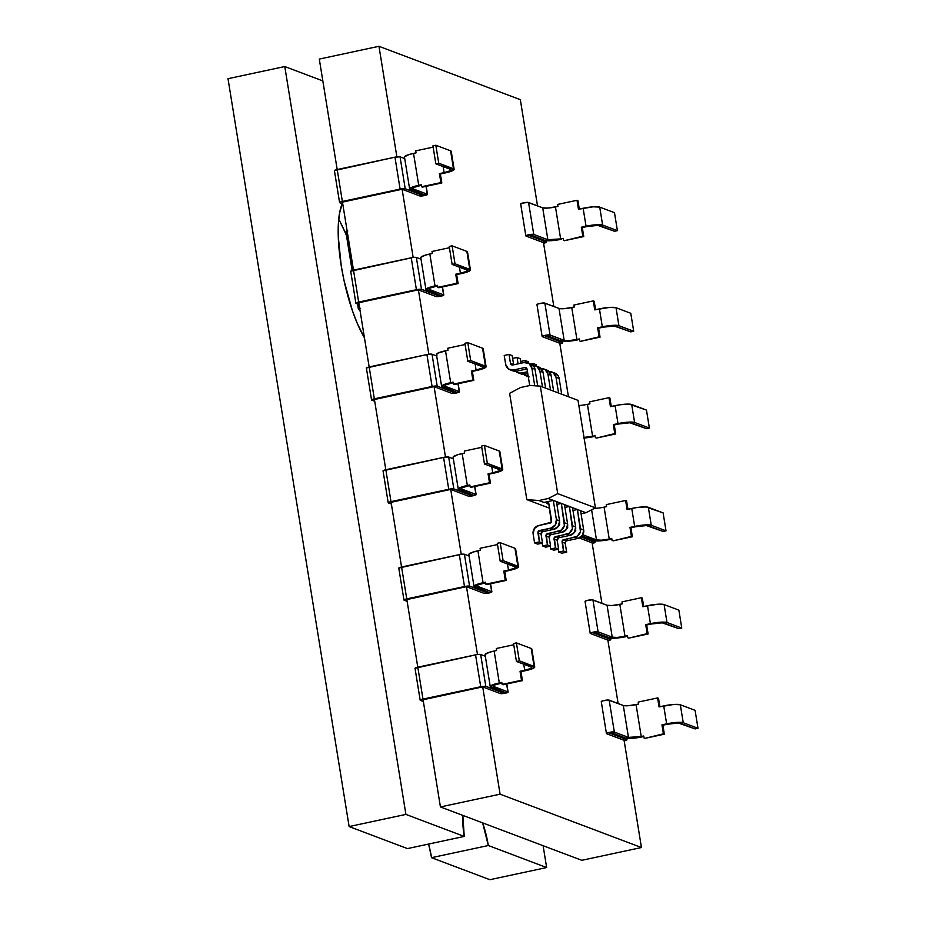 <?xml version="1.0" encoding="UTF-8"?>
<svg xmlns="http://www.w3.org/2000/svg" width="926" height="926" viewBox="0 0 926 926"><rect width="100%" height="100%" fill="white"/><g stroke="black" fill="none" stroke-linecap="round" stroke-linejoin="round"><path stroke-width="1.39" d="M378.965 46.3L319.296 59.079L337.191 169.551L319.296 59.079L378.965 46.3L396.872 156.853L378.965 46.3L520.331 99.672L537.531 205.885L520.331 99.672L378.965 46.3M342.354 201.451L353.489 270.161L342.354 201.451M355.873 303.196A4.098 0.695 -9.2 0 0 356.082 303.358L359.045 304.48L355.885 303.115L358.675 302.061L369.161 366.939L353.5 270.149A4.098 0.695 170.8 0 0 350.711 271.283L355.873 303.196A4.098 0.695 -9.2 0 1 358.675 302.061L416.411 289.699L411.237 257.787L353.5 270.149L358.675 302.061L416.411 289.699A4.098 0.695 -9.2 0 1 421.515 289.352L416.353 257.44A4.098 0.695 170.8 0 0 411.237 257.787L416.411 289.699L421.515 289.352L438.692 295.834L438.496 294.618L438.692 295.834L439.977 295.753L421.515 289.352L416.353 257.44L421.017 259.199L416.353 257.44L412.811 257.509L350.722 271.214M374.324 398.851L385.806 469.737L374.324 398.851M388.202 502.772A4.098 0.695 -9.2 0 0 388.399 502.945L391.362 504.057L388.214 502.702L390.992 501.637L401.56 566.99L385.829 469.737A4.098 0.695 170.8 0 0 383.04 470.859L388.202 502.772A4.098 0.695 -9.2 0 1 390.992 501.637L448.74 489.275L443.566 457.375L385.829 469.737L390.992 501.637L448.74 489.275A4.098 0.695 -9.2 0 1 453.844 488.928L448.67 457.016A4.098 0.695 170.8 0 0 443.566 457.375L448.74 489.275L453.844 488.928L471.021 495.41L470.825 494.206L471.021 495.41L472.295 495.329L453.844 488.928L448.67 457.016L453.346 458.787L448.67 457.016L445.14 457.085L383.051 470.79M403.956 600.025A4.098 0.695 -9.2 0 0 404.153 600.198L407.116 601.31L403.967 599.944L406.745 598.89L417.788 667.195L401.583 566.99A4.098 0.695 170.8 0 0 398.782 568.113L403.956 600.025A4.098 0.695 -9.2 0 1 406.745 598.89L464.482 586.528L459.319 554.616L401.583 566.99L406.745 598.89L464.482 586.528A4.098 0.695 -9.2 0 1 469.586 586.181L464.424 554.269A4.098 0.695 170.8 0 0 459.319 554.616L464.482 586.528L469.586 586.181L486.775 592.663L486.578 591.459L486.775 592.663L488.048 592.582L469.586 586.181L464.424 554.269L469.1 556.04L464.424 554.269L460.882 554.338L398.793 568.043M420.184 700.23A4.098 0.695 -9.2 0 0 420.381 700.403L423.356 701.526L420.196 700.16L422.974 699.107L440.429 806.94L500.086 794.172L482.631 686.409L500.086 794.172L641.452 847.533L581.794 860.312L440.429 806.94L417.811 667.195A4.098 0.695 170.8 0 0 415.022 668.329L420.184 700.23A4.098 0.695 -9.2 0 1 422.974 699.107L480.721 686.745L475.547 654.832L417.811 667.195L422.974 699.107L480.721 686.745A4.098 0.695 -9.2 0 1 485.826 686.386L480.652 654.485A4.098 0.695 170.8 0 0 475.547 654.832L480.721 686.745L485.826 686.386L503.003 692.88L502.806 691.664L503.003 692.88L504.276 692.787L485.826 686.386L480.652 654.485L485.328 656.245L480.652 654.485L477.121 654.555L415.033 668.248M477.469 654.508L466.403 586.204L477.469 654.508M461.241 554.292L450.649 488.951L461.241 554.292M445.487 457.039L434.005 386.154L445.487 457.039M428.842 354.241L418.332 289.375L428.842 354.241M413.158 257.463L402.034 188.765L413.158 257.463M543.192 240.829L553.829 306.494L543.192 240.829M559.489 341.439L568.448 396.745L559.489 341.439M591.807 541.015L601.9 603.324L591.807 541.015M607.56 638.269L618.128 703.54L607.56 638.269M623.788 738.473L641.452 847.533L623.788 738.473M500.086 794.172L440.429 806.94L581.794 860.312L641.452 847.533L500.086 794.172M520.875 204.148L522.09 203.199L527.797 202.377L542.694 207.829L547.741 208.072L557.961 206.429L557.637 204.426L576.991 200.282L578.449 209.264L593.172 206.811L599.724 207.123L614.494 212.691L617.399 230.643L614.505 231.257L597.814 225.388L586.98 226.557L582.292 227.564L583.75 236.535L564.397 240.679L582.801 236.188L581.354 227.206L586.042 226.21A13.323 2.269 -9.2 0 1 602.629 225.064L617.399 230.643L614.494 212.691L599.724 207.123L602.629 225.064L599.724 207.123A13.323 2.269 170.8 0 0 583.125 208.257L586.042 226.21L583.125 208.257L578.449 209.264L576.991 200.282L557.637 204.426L557.961 206.429L555.461 206.961L560.635 238.873L563.124 238.329L563.448 240.332L563.124 238.329L560.635 238.873A10.255 1.748 -9.2 0 1 547.868 239.741L542.694 207.829A10.255 1.748 170.8 0 0 555.461 206.961L560.635 238.873L547.868 239.741L542.694 207.829L528.572 202.505L533.735 234.405L547.868 239.741L533.735 234.405L528.572 202.505A4.098 0.695 170.8 0 0 524.023 202.736A4.098 0.695 170.8 0 0 520.667 203.975L525.841 235.887A4.098 0.695 -9.2 0 1 529.197 234.648A4.098 0.695 -9.2 0 1 533.735 234.405L528.63 234.764L526.037 236.061A4.098 0.695 -9.2 0 1 525.841 235.887M543.307 242.577L526.037 236.061L543.307 242.577M543.608 243.26L546.201 241.964A4.098 0.695 -9.2 0 1 546.398 242.126A4.098 0.695 -9.2 0 1 543.608 243.26M545.981 240.61L546.201 241.964L545.981 240.61M529.001 235.378L546.201 241.964L528.966 235.435L530.934 235.065L544.974 240.366L530.934 235.065L529.001 235.378M561.573 239.221A13.323 2.269 -9.2 0 1 544.974 240.366L551.526 240.667L561.573 239.221M577.928 200.641L579.306 209.079L577.928 200.641L576.991 200.282L577.928 200.641M586.98 226.557A10.255 1.748 -9.2 0 1 599.747 225.689L614.505 231.257L617.399 230.643L602.629 225.064L591.135 225.296L581.354 227.206L582.292 227.564L583.75 236.535L582.801 236.188L581.354 227.206L586.98 226.557M564.397 240.679L583.75 236.535L564.397 240.679M537.161 304.758L538.376 303.809L544.094 302.987L558.991 308.439L564.038 308.682L574.247 307.038L573.935 305.036L593.288 300.892L594.735 309.874L609.47 307.42L616.022 307.733L630.78 313.301L633.697 331.253L630.803 331.867L614.1 325.998L603.277 327.167L598.59 328.174L600.048 337.145L580.683 341.3L599.099 336.798L597.652 327.816L602.328 326.82A13.323 2.269 -9.2 0 1 618.927 325.674L633.697 331.253L630.78 313.301L616.022 307.733L618.927 325.674L616.022 307.733A13.323 2.269 170.8 0 0 599.423 308.867L602.328 326.82L599.423 308.867L594.735 309.874L593.288 300.892L573.935 305.036L574.247 307.038L571.759 307.571L576.921 339.483L579.421 338.939L579.745 340.942L579.421 338.939L576.921 339.483A10.255 1.748 -9.2 0 1 564.165 340.351L558.991 308.439A10.255 1.748 170.8 0 0 571.759 307.571L576.921 339.483L569.201 340.594L564.165 340.351L558.991 308.439L544.858 303.115L550.032 335.015L564.165 340.351L550.032 335.015L544.858 303.115A4.098 0.695 170.8 0 0 540.321 303.346A4.098 0.695 170.8 0 0 536.964 304.596L542.138 336.497A4.098 0.695 -9.2 0 1 545.495 335.258A4.098 0.695 -9.2 0 1 550.032 335.015L544.928 335.374L542.335 336.67A4.098 0.695 -9.2 0 1 542.138 336.497M559.605 343.187L542.335 336.67L559.605 343.187M559.894 343.87L562.487 342.574A4.098 0.695 -9.2 0 1 562.684 342.736A4.098 0.695 -9.2 0 1 559.894 343.87M562.267 341.219L562.487 342.574L562.267 341.219M545.298 335.988L562.487 342.574L545.264 336.045L547.231 335.675L561.272 340.976L547.231 335.675L545.298 335.988M577.87 339.83A13.323 2.269 -9.2 0 1 561.272 340.976L567.823 341.277L577.87 339.83M594.226 301.251L595.592 309.689L594.226 301.251L593.288 300.892L594.226 301.251M603.277 327.167A10.255 1.748 -9.2 0 1 616.045 326.299L630.803 331.867L633.697 331.253L618.927 325.674L607.433 325.906L597.652 327.816L598.59 328.174L600.048 337.145L599.099 336.798L597.652 327.816L603.277 327.167M580.683 341.3L600.048 337.145L580.683 341.3M578.843 405.507A10.255 1.748 170.8 0 0 587.431 404.349L589.931 403.817L589.607 401.826L608.961 397.682L610.419 406.653L620.2 404.743L629.182 404.13L646.464 410.091L649.369 428.032L646.475 428.657L629.784 422.777L618.95 423.958L614.262 424.953L615.721 433.935L596.367 438.079L614.771 433.576L613.325 424.606L618.012 423.599A13.323 2.269 -9.2 0 1 634.599 422.464L649.369 428.032L646.464 410.091L631.694 404.512L634.599 422.464L631.694 404.512A13.323 2.269 170.8 0 0 615.096 405.646L618.012 423.599L615.096 405.646L610.419 406.653L608.961 397.682L589.607 401.826L589.931 403.817L587.431 404.349L592.605 436.262L595.094 435.729L595.418 437.72L595.094 435.729L592.605 436.262A10.255 1.748 -9.2 0 1 584.017 437.419L592.605 436.262L587.385 404.361M583.496 438.056L593.543 436.621A13.323 2.269 -9.2 0 1 584.109 438.01M609.91 398.03L611.276 406.468L609.91 398.03L608.961 397.682L609.91 398.03M618.95 423.958A10.255 1.748 -9.2 0 1 631.717 423.078L646.475 428.657L649.369 428.032L634.599 422.464L623.105 422.684L613.325 424.606L614.262 424.953L615.721 433.935L614.771 433.576L613.325 424.606L618.95 423.958M596.367 438.079L615.721 433.935L596.367 438.079M604.088 507.147L606.576 506.615L606.252 504.624L625.617 500.48L627.064 509.45L636.845 507.541L645.827 506.927L663.109 512.888L666.014 530.83L663.132 531.455L646.429 525.574L635.595 526.755L630.919 527.751L632.365 536.733L613.012 540.877L631.428 536.374L629.969 527.403L634.657 526.396A13.323 2.269 -9.2 0 1 651.256 525.262L666.014 530.83L663.109 512.888L648.339 507.309L651.256 525.262L648.339 507.309A13.323 2.269 170.8 0 0 631.752 508.443L634.657 526.396L631.752 508.443L627.064 509.45L625.617 500.48L606.252 504.624L606.576 506.615L604.088 507.147L609.25 539.059L611.75 538.527L612.074 540.518L611.75 538.527L609.25 539.059A10.255 1.748 -9.2 0 1 596.483 539.927L591.61 509.821L596.483 539.927L582.848 534.777L596.483 539.927L601.53 540.171L609.25 539.059L604.088 507.147A10.255 1.748 170.8 0 1 594.492 508.339L596.356 508.258M591.934 542.763L579.317 538.006L591.934 542.763M592.223 543.446L594.816 542.15A4.098 0.695 -9.2 0 1 595.013 542.323A4.098 0.695 -9.2 0 1 592.223 543.446M594.596 540.796L594.816 542.15L594.596 540.796M581.053 536.953L594.816 542.15L581.053 536.953M593.601 540.553L581.898 536.131L596.112 540.934L610.188 539.418A13.323 2.269 -9.2 0 1 593.601 540.553M611.831 539.059L610.188 539.418L611.831 539.059M626.555 500.827L627.921 509.265L626.555 500.827L625.617 500.48L626.555 500.827M635.595 526.755A10.255 1.748 -9.2 0 1 648.362 525.875L663.132 531.455L666.014 530.83L651.256 525.262L639.75 525.493L629.969 527.403L630.919 527.751L632.365 536.733L631.428 536.374L629.969 527.403L635.595 526.755M613.012 540.877L632.365 536.733L613.012 540.877M585.244 601.587L586.459 600.638L592.165 599.828L607.074 605.28L612.109 605.511L622.33 603.868L622.006 601.877L641.359 597.733L642.818 606.704L657.541 604.261L664.092 604.562L678.862 610.13L681.768 628.083L678.885 628.708L662.183 622.828L651.348 624.008L646.661 625.004L648.119 633.986L628.766 638.13L647.181 633.627L645.723 624.656L650.411 623.649A13.323 2.269 -9.2 0 1 666.998 622.515L681.768 628.083L678.862 610.13L664.092 604.562L666.998 622.515L664.092 604.562A13.323 2.269 170.8 0 0 647.505 605.697L650.411 623.649L647.505 605.697L642.818 606.704L641.359 597.733L622.006 601.877L622.33 603.868L619.83 604.4L625.004 636.312L627.492 635.78L627.816 637.771L627.492 635.78L625.004 636.312A10.255 1.748 -9.2 0 1 612.236 637.181L607.074 605.28A10.255 1.748 170.8 0 0 619.83 604.4L625.004 636.312L617.272 637.424L612.236 637.181L607.074 605.28L592.941 599.944L598.103 631.856L612.236 637.181L598.103 631.856L592.941 599.944A4.098 0.695 170.8 0 0 588.404 600.175A4.098 0.695 170.8 0 0 585.047 601.425L590.209 633.326A4.098 0.695 -9.2 0 1 593.566 632.088A4.098 0.695 -9.2 0 1 598.103 631.856L592.999 632.203L590.406 633.5A4.098 0.695 -9.2 0 1 590.209 633.326M607.676 640.016L590.406 633.5L607.676 640.016M607.977 640.699L610.57 639.403A4.098 0.695 -9.2 0 1 610.766 639.565A4.098 0.695 -9.2 0 1 607.977 640.699M610.35 638.049L610.57 639.403L610.35 638.049M593.369 632.817L610.57 639.403L593.335 632.875L595.314 632.504L609.354 637.806L595.314 632.504L593.369 632.817M625.941 636.671A13.323 2.269 -9.2 0 1 609.354 637.806L615.906 638.107L625.941 636.671M642.308 598.08L643.674 606.518L642.308 598.08L641.359 597.733L642.308 598.08M651.348 624.008A10.255 1.748 -9.2 0 1 664.116 623.129L678.885 628.708L681.768 628.083L666.998 622.515L655.504 622.735L645.723 624.656L646.661 625.004L648.119 633.986L647.181 633.627L645.723 624.656L651.348 624.008M628.766 638.13L648.119 633.986L628.766 638.13M601.472 701.804L602.687 700.855L608.394 700.033L623.302 705.485L628.337 705.716L638.558 704.073L638.234 702.082L657.599 697.938L659.046 706.908L673.769 704.466L680.332 704.767L695.09 710.346L697.996 728.299L695.113 728.912L678.411 723.044L667.577 724.213L662.9 725.22L664.347 734.191L644.994 738.335L663.41 733.832L661.951 724.861L666.639 723.854A13.323 2.269 -9.2 0 1 683.238 722.72L697.996 728.299L695.09 710.346L680.332 704.767L683.238 722.72L680.332 704.767A13.323 2.269 170.8 0 0 663.734 705.913L666.639 723.854L663.734 705.913L659.046 706.908L657.599 697.938L638.234 702.082L638.558 704.073L636.069 704.617L641.232 736.517L643.732 735.985L644.056 737.976L643.732 735.985L641.232 736.517A10.255 1.748 -9.2 0 1 628.465 737.397L623.302 705.485A10.255 1.748 170.8 0 0 636.069 704.617L641.232 736.517L628.465 737.397L623.302 705.485L609.169 700.149L614.343 732.061L628.465 737.397L614.343 732.061L609.169 700.149A4.098 0.695 170.8 0 0 604.632 700.392A4.098 0.695 170.8 0 0 601.275 701.63L606.437 733.542A4.098 0.695 -9.2 0 1 609.794 732.292A4.098 0.695 -9.2 0 1 614.343 732.061L609.227 732.408L606.634 733.705A4.098 0.695 -9.2 0 1 606.437 733.542M623.916 740.233L606.634 733.705L623.916 740.233M624.205 740.916L626.798 739.608A4.098 0.695 -9.2 0 1 626.995 739.781A4.098 0.695 -9.2 0 1 624.205 740.916M626.578 738.253L626.798 739.608L626.578 738.253M609.597 733.022L626.798 739.608L609.563 733.079L611.542 732.709L625.582 738.01L611.542 732.709L609.597 733.022M642.169 736.876A13.323 2.269 -9.2 0 1 625.582 738.01L632.134 738.323L642.169 736.876M658.536 698.297L659.902 706.735L658.536 698.297L657.599 697.938L658.536 698.297M667.577 724.213A10.255 1.748 -9.2 0 1 680.344 723.333L695.113 728.912L697.996 728.299L683.238 722.72L671.732 722.951L661.951 724.861L662.9 725.22L664.347 734.191L663.41 733.832L661.951 724.861L667.577 724.213M644.994 738.335L664.347 734.191L644.994 738.335M435.833 163.809L438.727 163.196L435.822 145.243L432.928 145.857L435.833 163.809L432.928 145.857L435.822 145.243L438.727 163.196L453.485 168.764L450.58 150.811L435.822 145.243L450.58 150.811L453.485 168.764A13.323 2.269 -9.2 0 1 454.134 169.308A13.323 2.269 -9.2 0 1 445.059 172.988L440.382 173.984L441.829 182.966L422.476 187.11L441.829 182.966L440.892 182.607L439.433 173.637L444.121 172.63L443.137 166.564L444.121 172.63L450.001 170.824L451.066 169.99L450.603 169.377A10.255 1.748 -9.2 0 1 451.101 169.805A10.255 1.748 -9.2 0 1 444.121 172.63L439.433 173.637L440.382 173.984L439.433 173.637L440.892 182.607L421.527 186.751L441.829 182.966L440.382 173.984L449.538 171.842L454.099 169.562L438.727 163.196L435.833 163.809L450.603 169.377L435.833 163.809M454.134 169.308L451.228 151.366A13.323 2.269 170.8 0 0 450.58 150.811L451.194 151.609M421.295 185.293L413.772 187.457L412.707 188.279L413.17 188.892A10.255 1.748 -9.2 0 1 412.672 188.476A10.255 1.748 -9.2 0 1 419.652 185.651L421.295 185.293M413.019 187.92L413.17 188.892L427.303 194.228L426.029 186.346L427.303 194.228A4.098 0.695 -9.2 0 1 427.499 194.402A4.098 0.695 -9.2 0 1 424.143 195.641A4.098 0.695 -9.2 0 1 419.605 195.872L402.335 189.355L419.605 195.872L423.136 195.803L427.303 194.228L413.17 188.892L413.019 187.92M342.62 202.088L401.062 189.448L342.724 201.984M334.425 170.592L394.951 157.177L400.055 156.83L404.72 158.589L400.055 156.83L405.218 188.742L400.113 189.089A4.098 0.695 -9.2 0 1 405.218 188.742L400.055 156.83A4.098 0.695 170.8 0 0 394.951 157.177L400.113 189.089L342.377 201.451L400.113 189.089L394.951 157.177L337.203 169.539L342.377 201.451L339.599 202.505L342.747 203.87L339.784 202.748A4.098 0.695 -9.2 0 1 339.587 202.586A4.098 0.695 -9.2 0 1 342.377 201.451L337.203 169.539A4.098 0.695 170.8 0 0 334.413 170.673L339.587 202.586M405.218 188.742L422.406 195.224L422.21 194.009L422.406 195.224L424.374 194.854L422.406 195.224L405.218 188.742M404.512 156.807L409.072 154.526L416.04 152.848L415.716 150.857L433.136 147.13L415.716 150.857L416.04 152.848L413.54 153.38L418.714 185.293L409.674 188.719L424.328 194.807L410.287 189.517A13.323 2.269 -9.2 0 1 409.639 188.962A13.323 2.269 -9.2 0 1 418.714 185.293L413.54 153.38A13.323 2.269 170.8 0 0 404.477 157.05L409.639 188.962M418.714 185.293L421.203 184.76L421.527 186.751L422.476 187.11L421.527 186.751L421.203 184.76L418.714 185.293M452.131 264.419L455.013 263.806L452.108 245.853L449.226 246.466L452.131 264.419L449.226 246.466L452.108 245.853L455.013 263.806L469.783 269.373L466.878 251.421L452.108 245.853L466.878 251.421L469.783 269.373A13.323 2.269 -9.2 0 1 470.431 269.929A13.323 2.269 -9.2 0 1 461.356 273.598L456.668 274.594L458.127 283.576L438.774 287.72L458.127 283.576L457.178 283.217L455.731 274.246L460.419 273.239L459.435 267.174L460.419 273.239L466.299 271.434L467.364 270.6L466.901 269.998A10.255 1.748 -9.2 0 1 467.399 270.415A10.255 1.748 -9.2 0 1 460.419 273.239L455.731 274.246L456.668 274.594L455.731 274.246L457.178 283.217L437.824 287.361L458.127 283.576L456.668 274.594L465.836 272.452L470.396 270.172L455.013 263.806L452.131 264.419L466.901 269.998L452.131 264.419M470.431 269.929L467.526 251.976A13.323 2.269 170.8 0 0 466.878 251.421L467.491 252.219M437.593 285.902L430.069 288.067L429.004 288.889L429.467 289.502A10.255 1.748 -9.2 0 1 428.97 289.086A10.255 1.748 -9.2 0 1 435.949 286.261L437.593 285.902M429.305 288.53L429.467 289.502L443.6 294.838L442.327 286.956L443.6 294.838A4.098 0.695 -9.2 0 1 443.797 295.012A4.098 0.695 -9.2 0 1 440.44 296.251A4.098 0.695 -9.2 0 1 435.903 296.482L418.633 289.965L435.903 296.482L439.433 296.413L443.6 294.838L429.467 289.502L429.305 288.53M358.918 302.698L417.348 290.058L359.022 302.594M420.798 257.416L425.358 255.136L432.338 253.458L432.014 251.467L449.434 247.74L432.014 251.467L432.338 253.458L429.838 253.99L435.012 285.902L425.972 289.329L440.626 295.429L426.585 290.127A13.323 2.269 -9.2 0 1 425.937 289.572A13.323 2.269 -9.2 0 1 435.012 285.902L429.838 253.99A13.323 2.269 170.8 0 0 420.774 257.671L425.937 289.572M435.012 285.902L437.5 285.37L437.824 287.361L438.774 287.72L437.824 287.361L437.5 285.37L435.012 285.902M467.804 361.198L470.697 360.584L467.792 342.632L464.898 343.257L467.804 361.198L464.898 343.257L467.792 342.632L470.697 360.584L485.455 366.152L482.55 348.211L467.792 342.632L482.55 348.211L485.455 366.152A13.323 2.269 -9.2 0 1 486.104 366.708A13.323 2.269 -9.2 0 1 477.029 370.377L472.353 371.384L473.799 380.355L454.446 384.498L473.799 380.355L472.862 379.996L471.403 371.025L476.091 370.018L475.107 363.953L476.091 370.018L481.971 368.212L483.036 367.39L482.573 366.777A10.255 1.748 -9.2 0 1 483.071 367.194A10.255 1.748 -9.2 0 1 476.091 370.018L471.403 371.025L472.353 371.384L471.403 371.025L472.862 379.996L453.497 384.14L473.799 380.355L472.353 371.384L481.508 369.231L486.069 366.951L470.697 360.584L467.804 361.198L482.573 366.777L467.804 361.198M486.104 366.708L483.198 348.755A13.323 2.269 170.8 0 0 482.55 348.211L483.164 348.998M453.265 382.693L445.742 384.846L444.677 385.679L445.14 386.281A10.255 1.748 -9.2 0 1 444.654 385.864A10.255 1.748 -9.2 0 1 451.622 383.04L453.265 382.693M444.989 385.309L445.14 386.281L459.273 391.617L458 383.734L459.273 391.617A4.098 0.695 -9.2 0 1 459.47 391.791A4.098 0.695 -9.2 0 1 456.113 393.029A4.098 0.695 -9.2 0 1 451.575 393.272L434.306 386.744L451.575 393.272L455.117 393.203L459.273 391.617L445.14 386.281L444.989 385.309M374.59 399.488L433.032 386.837L374.694 399.384M366.395 367.992L426.921 354.565L432.025 354.218L436.69 355.989L432.025 354.218L437.188 386.13L432.083 386.478A4.098 0.695 -9.2 0 1 437.188 386.13L432.025 354.218A4.098 0.695 170.8 0 0 426.921 354.565L432.083 386.478L374.347 398.84L432.083 386.478L426.921 354.565L369.173 366.939L374.347 398.84L371.569 399.893L374.717 401.259L371.754 400.148A4.098 0.695 -9.2 0 1 371.558 399.974A4.098 0.695 -9.2 0 1 374.347 398.84L369.173 366.939A4.098 0.695 170.8 0 0 366.383 368.062L371.558 399.974M437.188 386.13L454.377 392.612L454.18 391.409L454.377 392.612L456.344 392.242L454.377 392.612L437.188 386.13M437.084 354.994L436.482 354.207L437.871 353.119L448.01 350.236L447.686 348.245L465.107 344.518L447.686 348.245L448.01 350.236L445.51 350.769L450.684 382.681L441.644 386.107L456.298 392.207L442.258 386.906A13.323 2.269 -9.2 0 1 441.609 386.35A13.323 2.269 -9.2 0 1 450.684 382.681L445.51 350.769A13.323 2.269 170.8 0 0 436.447 354.45L441.609 386.35M450.684 382.681L453.184 382.149L453.497 384.14L454.446 384.498L453.497 384.14L453.184 382.149L450.684 382.681M484.46 463.995L487.342 463.382L484.437 445.429L481.555 446.054L484.46 463.995L481.555 446.054L484.437 445.429L487.342 463.382L502.112 468.95L499.207 451.008L484.437 445.429L499.207 451.008L502.112 468.95A13.323 2.269 -9.2 0 1 502.749 469.505A13.323 2.269 -9.2 0 1 493.685 473.174L488.997 474.181L490.456 483.152L471.091 487.296L490.456 483.152L489.507 482.793L488.06 473.823L492.736 472.816L491.752 466.75L492.736 472.816L498.628 471.01L499.693 470.188L499.218 469.575A10.255 1.748 -9.2 0 1 499.716 469.991A10.255 1.748 -9.2 0 1 492.736 472.816L488.06 473.823L488.997 474.181L488.06 473.823L489.507 482.793L470.153 486.937L490.456 483.152L488.997 474.181L498.165 472.029L502.714 469.748L487.342 463.382L484.46 463.995L499.218 469.575L484.46 463.995M502.749 469.505L499.843 451.552A13.323 2.269 170.8 0 0 499.207 451.008L499.808 451.795M469.91 485.49L462.387 487.643L461.322 488.477L461.796 489.078A10.255 1.748 -9.2 0 1 461.298 488.662A10.255 1.748 -9.2 0 1 468.278 485.837L469.91 485.49M461.634 488.106L461.796 489.078L475.918 494.415L474.644 486.532L475.918 494.415A4.098 0.695 -9.2 0 1 476.126 494.588A4.098 0.695 -9.2 0 1 472.769 495.827A4.098 0.695 -9.2 0 1 468.22 496.07L450.95 489.541L468.22 496.07L471.762 496L475.918 494.415L461.796 489.078L461.634 488.106M391.235 502.286L449.677 489.634L391.351 502.181M453.127 457.004L457.687 454.712L464.655 453.034L464.343 451.043L481.751 447.316L464.343 451.043L464.655 453.034L462.167 453.578L467.329 485.479L458.301 488.905L472.943 495.005L458.902 489.704A13.323 2.269 -9.2 0 1 458.266 489.16A13.323 2.269 -9.2 0 1 467.329 485.479L462.167 453.578A13.323 2.269 170.8 0 0 453.092 457.247L458.266 489.16M467.329 485.479L469.829 484.946L470.153 486.937L471.091 487.296L470.153 486.937L469.829 484.946L467.329 485.479M500.214 561.249L503.096 560.635L500.19 542.682L497.297 543.296L500.214 561.249L497.297 543.296L500.19 542.682L503.096 560.635L517.865 566.203L514.949 548.261L500.19 542.682L514.949 548.261L517.865 566.203A13.323 2.269 -9.2 0 1 518.502 566.758A13.323 2.269 -9.2 0 1 509.439 570.428L504.751 571.435L506.198 580.405L486.845 584.549L506.198 580.405L505.26 580.046L503.802 571.076L508.49 570.069L507.506 564.003L508.49 570.069L514.381 568.263L515.446 567.43L514.972 566.828A10.255 1.748 -9.2 0 1 515.469 567.244A10.255 1.748 -9.2 0 1 508.49 570.069L503.802 571.076L504.751 571.435L503.802 571.076L505.26 580.046L485.907 584.19L506.198 580.405L504.751 571.435L513.907 569.282L518.467 567.001L503.096 560.635L500.214 561.249L514.972 566.828L500.214 561.249M518.502 566.758L515.597 548.805A13.323 2.269 170.8 0 0 514.949 548.261L515.562 549.049M485.664 582.743L478.14 584.896L477.075 585.73L477.55 586.332A10.255 1.748 -9.2 0 1 477.052 585.915A10.255 1.748 -9.2 0 1 484.032 583.091L485.664 582.743M477.388 585.359L477.55 586.332L491.671 591.668L490.398 583.785L491.671 591.668A4.098 0.695 -9.2 0 1 491.868 591.841A4.098 0.695 -9.2 0 1 488.511 593.08A4.098 0.695 -9.2 0 1 483.974 593.323L466.704 586.795L483.974 593.323L487.516 593.253L491.671 591.668L477.55 586.332L477.388 585.359M406.989 599.527L465.431 586.887L407.104 599.435M468.88 554.246L473.441 551.965L480.409 550.287L480.085 548.296L497.505 544.569L480.085 548.296L480.409 550.287L477.92 550.82L483.083 582.732L474.043 586.158L488.696 592.258L474.656 586.957A13.323 2.269 -9.2 0 1 474.008 586.401A13.323 2.269 -9.2 0 1 483.083 582.732L477.92 550.82A13.323 2.269 170.8 0 0 468.845 554.5L474.008 586.401M483.083 582.732L485.583 582.199L485.907 584.19L486.845 584.549L485.907 584.19L485.583 582.199L483.083 582.732M516.442 661.465L519.324 660.84L516.419 642.899L513.536 643.512L516.442 661.465L513.536 643.512L516.419 642.899L519.324 660.84L534.094 666.419L531.188 648.466L516.419 642.899L531.188 648.466L534.094 666.419A13.323 2.269 -9.2 0 1 534.73 666.963A13.323 2.269 -9.2 0 1 525.667 670.632L520.979 671.639L522.438 680.61L503.073 684.765L522.438 680.61L521.488 680.263L520.042 671.281L524.718 670.285L523.734 664.22L524.718 670.285L530.61 668.479L531.674 667.646L531.2 667.033A10.255 1.748 -9.2 0 1 531.698 667.461A10.255 1.748 -9.2 0 1 524.718 670.285L520.042 671.281L520.979 671.639L520.042 671.281L521.488 680.263L502.135 684.407L522.438 680.61L520.979 671.639L530.147 669.498L534.696 667.206L519.324 660.84L516.442 661.465L531.2 667.033L516.442 661.465M534.73 666.963L531.825 649.01A13.323 2.269 170.8 0 0 531.188 648.466L531.79 649.265M501.892 682.948L494.368 685.101L493.303 685.934L493.778 686.548A10.255 1.748 -9.2 0 1 493.28 686.12A10.255 1.748 -9.2 0 1 500.26 683.295L501.892 682.948M493.616 685.564L493.778 686.548L507.899 691.884L506.626 684.001L507.899 691.884A4.098 0.695 -9.2 0 1 508.108 692.046A4.098 0.695 -9.2 0 1 504.751 693.296A4.098 0.695 -9.2 0 1 500.202 693.528L482.932 687.011L500.202 693.528L503.744 693.458L507.899 691.884L493.778 686.548L493.616 685.564M423.217 699.743L481.659 687.092L423.332 699.639M485.108 654.462L489.669 652.182L496.637 650.503L496.324 648.501L513.733 644.774L496.324 648.501L496.637 650.503L494.148 651.036L499.311 682.948L490.282 686.374L504.925 692.463L490.884 687.161A13.323 2.269 -9.2 0 1 490.248 686.617A13.323 2.269 -9.2 0 1 499.311 682.948L494.148 651.036A13.323 2.269 170.8 0 0 485.074 654.705L490.248 686.617M499.311 682.948L501.811 682.404L502.135 684.407L503.073 684.765L502.135 684.407L501.811 682.404L499.311 682.948M548.944 504.311L547.034 503.594L548.944 504.311M541.085 534.105L542.532 543.087L539.395 541.895L534.58 542.925L537.717 544.118L534.58 542.925L533.133 533.955A7.176 6.783 110.7 0 1 538.735 525.528L551.271 522.241L548.69 502.76L551.607 520.713A2.049 1.933 110.7 0 1 549.998 523.121L538.735 525.528L534.302 528.596L533.133 533.955L534.58 542.925L539.395 541.895L538.272 531.385L550.808 528.098L555.241 525.042L556.41 519.683L553.285 500.399L543.898 502.413L548.69 502.76L543.898 502.413L538.863 500.515L526.836 499.623L549.581 508.212L526.836 499.623L509.613 393.319L520.562 387.508L529.961 385.494L540.309 386.13L557.718 493.627L548.261 498.501L538.863 500.515L526.836 499.623L509.613 393.319L520.562 387.508L529.961 385.494L540.309 386.13L578.009 400.356L595.418 507.853L578.009 400.356L540.309 386.13L557.718 493.627L548.261 498.501L556.433 501.579L559.559 520.863L556.41 519.683A7.176 6.783 110.7 0 1 550.808 528.098L553.945 529.29L542.682 531.698A2.049 1.933 -69.3 0 0 541.085 534.105L542.532 543.087L539.395 541.895L537.937 532.925L541.085 534.105L537.937 532.925A2.049 1.933 110.7 0 1 539.545 530.517L542.682 531.698L539.545 530.517L550.808 528.098L553.945 529.29A7.176 6.783 -69.3 0 0 559.559 520.863L556.41 519.683L553.285 500.399L564.478 504.612L567.603 523.908L564.455 522.715A7.176 6.783 110.7 0 1 558.853 531.142L561.989 532.323L550.727 534.742A2.049 1.933 -69.3 0 0 549.118 537.138L550.576 546.12L547.44 544.928L545.981 535.957L549.118 537.138L545.981 535.957A2.049 1.933 110.7 0 1 547.579 533.55L550.727 534.742L547.579 533.55L558.853 531.142L561.989 532.323A7.176 6.783 -69.3 0 0 567.603 523.908L564.455 522.715L561.33 503.431L564.478 504.612L572.511 507.656L575.636 526.94L572.5 525.748A7.176 6.783 110.7 0 1 566.897 534.175L570.034 535.355L558.772 537.774A2.049 1.933 -69.3 0 0 557.163 540.182L558.621 549.153L555.473 547.972L554.026 538.99L557.163 540.182L554.026 538.99A2.049 1.933 110.7 0 1 555.623 536.582L558.772 537.774L555.623 536.582L566.897 534.175L570.034 535.355A7.176 6.783 -69.3 0 0 575.636 526.94L572.5 525.748L569.374 506.464L580.556 510.689L583.681 529.973L580.544 528.792A7.176 6.783 110.7 0 1 574.93 537.207L578.079 538.4L566.805 540.807A2.049 1.933 -69.3 0 0 565.207 543.215L566.666 552.185L563.517 551.005L562.07 542.034L565.207 543.215L562.07 542.034A2.049 1.933 110.7 0 1 563.668 539.626L566.805 540.807L563.668 539.626L574.93 537.207L578.079 538.4A7.176 6.783 -69.3 0 0 583.681 529.973L580.544 528.792L577.419 509.508L585.961 512.726L595.418 507.853L557.718 493.627L595.418 507.853L585.961 512.726L580.556 510.689L583.681 529.973L582.512 535.332L578.079 538.4L566.805 540.807M574.132 532.23L575.729 529.822A2.049 1.933 110.7 0 1 574.629 532.045M558.424 537.705L557.255 540.715A7.176 6.783 110.7 0 1 558.262 537.96M558.772 537.774L570.034 535.355L574.467 532.3L575.636 526.94L572.511 507.656L577.419 509.508L572.974 510.457L577.419 509.508L580.463 531.57L577.43 536.131L562.406 540.495L563.517 551.005L558.702 552.035L558.251 549.234L558.702 552.035L561.851 553.216L558.702 552.035L563.517 551.005L566.666 552.185L561.851 553.216L566.666 552.185L565.207 543.215M581.053 513.78L585.961 512.726L581.053 513.78M566.087 529.186L567.684 526.778A2.049 1.933 110.7 0 1 566.585 529.012M550.38 534.661L549.211 537.682A7.176 6.783 110.7 0 1 550.229 534.915M550.727 534.742L561.989 532.323L566.423 529.255L567.603 523.908L564.478 504.612L569.374 506.464L564.929 507.425L569.374 506.464L572.418 528.538L569.386 533.087L554.361 537.462L555.473 547.972L550.669 549.002L550.206 546.201L550.669 549.002L553.806 550.183L550.669 549.002L555.473 547.972L558.621 549.153L553.806 550.183L558.621 549.153L557.163 540.182M558.042 526.153L559.64 523.746A2.049 1.933 110.7 0 1 558.54 525.968M542.347 531.628L541.166 534.638A7.176 6.783 110.7 0 1 542.185 531.883M542.682 531.698L553.945 529.29L558.378 526.223L559.559 520.863L556.433 501.579L561.33 503.431L556.885 504.381L561.33 503.431L564.374 525.493L561.341 530.054L546.317 534.429L547.44 544.928L542.624 545.958L542.173 543.157L542.624 545.958L545.761 547.15L542.624 545.958L547.44 544.928L550.576 546.12L545.761 547.15L550.576 546.12L549.118 537.138M542.532 543.087L537.717 544.118L542.532 543.087M545.889 369.81L548.319 370.851L551.086 375.366L553.644 391.166L551.086 375.366L547.949 374.185L550.507 389.973L547.949 374.185L551.086 375.366A7.176 6.783 -69.3 0 0 546.884 370.099L543.747 368.918A7.176 6.783 110.7 0 1 547.949 374.185L545.183 369.671L540.078 368.641M520.667 361.453L525.111 360.503L528.26 361.684L525.111 360.503L525.424 362.425L525.111 360.503L520.667 361.453M528.491 363.154L528.26 361.684L528.491 363.154M541.108 368.513A7.176 6.783 110.7 0 1 543.747 368.918M528.19 376.188A7.176 6.783 110.7 0 1 523.711 374.335L528.19 376.199M537.844 366.777L540.275 367.819L543.053 372.333L545.611 388.133L543.053 372.333L539.904 371.152L542.462 386.941L539.904 371.152L543.053 372.333A7.176 6.783 -69.3 0 0 538.851 367.066L535.703 365.874A7.176 6.783 110.7 0 1 539.904 371.152L537.138 366.638L532.045 365.608M512.622 358.42L517.067 357.471L520.215 358.651L517.067 357.471L518.109 363.837L517.067 357.471L512.622 358.42M520.956 363.224L520.215 358.651L520.956 363.224M533.063 365.469A7.176 6.783 110.7 0 1 535.703 365.874M519.625 373.166L522.056 374.22L527.762 373.548L524.718 374.197L521.581 373.004L524.718 374.197A7.176 6.783 -69.3 0 1 521.06 373.93L517.912 372.738A7.176 6.783 110.7 0 1 515.666 371.291L518.919 373.028L521.581 373.004A7.176 6.783 110.7 0 1 517.912 372.738M527.473 371.743L521.581 373.004L527.473 371.743M529.799 363.744L534.059 366.731L535.008 369.3L537.705 385.968L535.008 369.3L531.86 368.108L534.73 385.783L531.86 368.108L535.008 369.3A7.176 6.783 -69.3 0 0 530.806 364.022L533.156 363.536L536.293 364.728L533.156 363.536L533.469 365.457L533.156 363.536L530.83 364.034L527.658 362.842A7.176 6.783 110.7 0 1 531.86 368.108L529.093 363.594L524 362.575A7.176 6.783 110.7 0 1 527.658 362.842M529.707 385.552L527.056 369.138L526.257 367.853L524.81 367.564A2.049 1.933 110.7 0 1 527.056 369.138L529.707 385.552M513.629 364.589L510.481 363.409L511.279 364.694L512.726 364.983A2.049 1.933 110.7 0 1 510.481 363.409L509.034 354.426L504.219 355.457L505.677 364.439L508.443 368.953L516.685 371.164L513.536 369.972L524.81 367.564L526.686 368.27L524.81 367.564L513.536 369.972A7.176 6.783 110.7 0 1 505.677 364.439L504.219 355.457L509.034 354.426L512.171 355.619L509.034 354.426L510.481 363.409L513.629 364.589L512.171 355.619L513.629 364.589A2.049 1.933 -69.3 0 0 513.664 364.786M512.726 364.983L524 362.575L512.726 364.983M511.58 370.134L516.685 371.164L527.01 368.942L516.685 371.164A7.176 6.783 -69.3 0 1 513.016 370.886L509.879 369.705M553.933 372.842L558.193 375.84L559.13 378.41L561.688 394.198L559.13 378.41L555.994 377.218L558.552 393.018L555.994 377.218L559.13 378.41A7.176 6.783 -69.3 0 0 554.929 373.132L551.792 371.951A7.176 6.783 110.7 0 1 555.994 377.218L553.216 372.703L548.123 371.685M536.536 366.187L536.293 364.728L536.536 366.187M549.141 371.546A7.176 6.783 110.7 0 1 551.792 371.951M527.67 376.211L528.26 376.581M543.898 502.413L553.285 500.399L548.261 498.501L538.863 500.515L543.898 502.413M347.771 230.956L346.104 232.241L347.771 230.956M357.54 303.913L358.362 308.948M358.559 309.122L360.283 308.265L358.559 309.122M364.439 337.805A79.96 22.374 -102.1 0 1 342.25 203.685L339.495 213.443L338.36 224.08L338.268 236.662L341.219 265.727L344.148 281.076L352.355 310.499L357.309 323.429L364.439 337.805M482.631 822.878A39.297 10.996 -102.1 0 1 488.315 845.519L431.539 857.684A39.297 10.996 77.9 0 0 428.622 844.049L431.539 857.684L489.866 879.7L546.641 867.546L488.315 845.519L482.631 822.878M407.452 848.586L464.239 836.433L405.912 814.405L349.125 826.571L407.452 848.586L464.239 836.433L405.912 814.405L349.125 826.571L228.004 78.698L284.78 66.545L405.912 814.405L284.78 66.545L322.827 80.909L284.78 66.545L228.004 78.698L349.125 826.571L407.452 848.586M543.111 845.716L546.641 867.546L543.111 845.716M462.85 815.412L464.239 836.433A39.297 10.996 -102.1 0 1 462.85 815.412M488.315 845.519L431.539 857.684L489.866 879.7L546.641 867.546L488.315 845.519M363.872 336.832A79.96 22.374 77.9 0 0 364.022 335.212L363.872 336.832M346.474 235.574A79.96 22.374 77.9 0 0 338.708 219.312M345.282 232.704L339.992 221.627M546.386 242.114L546.155 240.633M562.684 342.724L562.452 341.243M595.013 542.312L594.77 540.819M610.766 639.553L610.523 638.072M626.995 739.77L626.752 738.288M426.191 186.311L427.499 194.402M442.489 286.921L443.797 295.012M458.162 383.7L459.47 391.791M474.806 486.497L476.126 494.588M490.56 583.75L491.868 591.841M506.788 683.967L508.108 692.046M525.956 375.782L529.105 376.963M346.914 229.59L345.907 232.067L352.135 270.508M359.971 310.905L358.362 308.971"/></g></svg>

